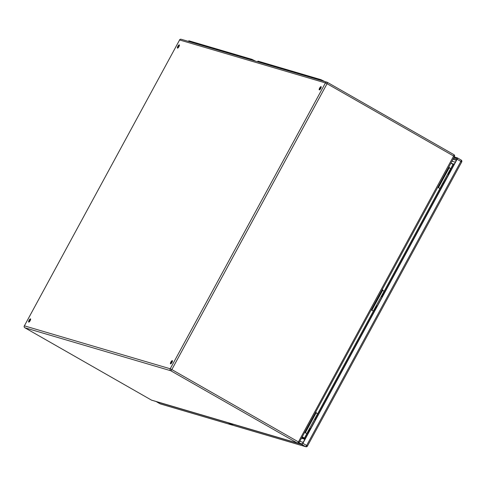 <?xml version="1.0" encoding="UTF-8"?>
<svg xmlns="http://www.w3.org/2000/svg" width="486" height="486" viewBox="0 0 486 486"><rect width="100%" height="100%" fill="white"/><g stroke="black" fill="none" stroke-linecap="round" stroke-linejoin="round"><path stroke-width="0.73" d="M310.372 428.688L309.661 428.3M316.113 412.93L317.558 413.756L314.661 419.096L315.371 419.485M315.687 412.213L316.307 412.571L305.542 432.394L304.837 432.188M376.923 306.125L376.207 305.737M382.658 290.367L384.104 291.193L381.206 296.527L381.917 296.916M382.233 289.65L382.859 290.002L372.088 309.831L371.389 309.625M449.21 167.798L450.65 168.624L447.758 173.964L448.469 174.353M443.499 183.508L442.782 183.119L439.885 188.453L437.795 187.323M443.827 183.368L440.93 188.702M443.603 183.313L448.857 174.103M442.758 183.167L443.469 183.556M437.819 187.274L439.885 188.453M438.02 186.91L438.639 187.268L437.935 187.055M320.736 88.428A1.853 0.559 119.7 0 1 319.266 89.867A1.853 0.559 119.7 0 1 319.697 87.984A1.853 0.559 119.7 0 1 321.106 86.66A1.853 0.559 119.7 0 1 320.736 88.428M178.927 46.674A1.853 0.559 119.7 0 1 177.457 48.12A1.853 0.559 119.7 0 1 177.888 46.237A1.853 0.559 119.7 0 1 179.291 44.906A1.853 0.559 119.7 0 1 178.927 46.674M30.168 320.645A1.853 0.559 119.7 0 1 28.704 322.09A1.853 0.559 119.7 0 1 29.136 320.207A1.853 0.559 119.7 0 1 30.539 318.877A1.853 0.559 119.7 0 1 30.168 320.645M171.983 362.398A1.853 0.559 119.7 0 1 170.513 363.844A1.853 0.559 119.7 0 1 170.944 361.955A1.853 0.559 119.7 0 1 172.348 360.63A1.853 0.559 119.7 0 1 171.983 362.398M447.813 173.994L453.019 164.408L450.893 163.199M305.226 438.627L302.335 436.805M453.936 164.742L453.146 164.468L447.934 174.061M321.222 87.043A1.853 0.559 -60.3 0 0 320.146 88.391A1.853 0.559 -60.3 0 0 319.66 89.776M179.413 45.289A1.853 0.559 -60.3 0 0 178.338 46.644A1.853 0.559 -60.3 0 0 177.852 48.023M30.654 319.266A1.853 0.559 -60.3 0 0 29.579 320.614A1.853 0.559 -60.3 0 0 29.093 321.999M172.469 361.013A1.853 0.559 -60.3 0 0 171.394 362.362A1.853 0.559 -60.3 0 0 170.908 363.747M448.785 167.081L449.404 167.439L438.639 187.268M371.274 309.837L373.339 311.016L371.243 309.892M371.468 309.479L372.088 309.831M373.339 311.016L376.237 305.682L376.948 306.077M382.306 296.667L377.276 305.931M374.323 311.374L377.057 305.876M304.722 432.406L306.794 433.585L304.698 432.455M304.922 432.042L305.542 432.394M306.794 433.585L309.685 428.251L310.402 428.64M318.597 414.005L310.73 428.5M307.778 433.937L310.505 428.445M188.368 41.383L188.872 40.781L251.955 59.353L255.648 61.193M257.44 61.722L257.945 61.114L321.021 79.692L324.721 81.526M156.249 401.551A1.44 0.437 -60.3 0 0 156.322 401.649A1.44 0.437 -60.3 0 0 156.352 401.661L228.359 422.863A1.44 0.437 -60.3 0 0 228.535 422.832M303.203 442.357L299.856 441.367M298.805 442.971L302.067 443.931L302.699 443.281L456.937 159.22L457.101 158.43L453.979 157.513M229.665 423.166A1.44 0.437 -60.3 0 0 229.738 423.257A1.44 0.437 -60.3 0 0 229.769 423.27L301.77 444.471A1.44 0.437 -60.3 0 0 302.887 443.335L457.119 159.268A1.44 0.437 -60.3 0 0 457.405 157.895A1.44 0.437 -60.3 0 0 457.375 157.883L454.27 156.972M382.087 296.612L385.143 291.442M448.633 174.049L451.694 168.873M447.758 173.964L442.782 183.119M327.339 82.341A1.44 1.44 0 0 0 327.029 82.207A1.44 1.367 -73.6 0 0 325.432 82.912L179.589 39.974L24.373 325.839L170.221 368.777L325.432 82.912L327.054 83.714L171.837 369.585L298.422 441.908L453.638 156.042L327.054 83.714A1.44 0.437 -60.3 0 0 327.339 82.341L453.894 154.651A1.44 0.437 -60.3 0 1 453.924 154.663L327.339 82.341A1.44 0.437 -60.3 0 0 327.309 82.328A1.44 1.367 -73.6 0 0 327.029 82.207L181.187 39.269A1.44 1.44 0 0 0 179.516 39.967L179.559 40.022M170.726 370.721L24.877 327.783L151.462 400.106L297.31 443.044L170.726 370.721A1.44 0.437 -60.3 0 0 171.837 369.585L170.221 368.777A1.44 1.367 -73.6 0 0 170.726 370.721M302.055 437.315L304.461 438.02L309.722 428.336M314.715 419.126L376.267 305.767M381.267 296.557L442.813 183.204M442.934 183.271L381.389 296.63M376.389 305.834L314.837 419.193M309.843 428.403L304.576 438.099L302.037 437.351M376.237 305.682L381.206 296.527M309.685 428.251L314.661 419.096M151.741 400.221A1.44 1.367 -73.6 0 1 151.462 400.106A1.44 1.44 0 0 0 151.741 400.221L297.59 443.165A1.44 1.44 0 0 0 299.261 442.467L298.422 441.908A1.44 0.437 -60.3 0 1 297.31 443.044A1.44 1.367 -73.6 0 0 299.188 442.46L454.471 156.601A1.44 1.44 0 0 0 453.924 154.663A1.44 0.437 -60.3 0 1 453.638 156.042L454.398 156.595M151.413 400.075A1.44 0.437 -60.3 0 0 151.438 400.093A1.44 0.437 -60.3 0 0 151.462 400.106L24.853 327.771A1.44 0.437 -60.3 0 0 24.877 327.783A1.44 1.367 -73.6 0 1 24.373 325.839L24.3 325.833A1.44 1.44 0 0 0 24.853 327.771A1.44 0.437 -60.3 0 1 24.822 327.746M24.349 325.893L179.589 39.974A1.44 1.367 -73.6 0 1 181.187 39.269M188.872 40.781L188.519 41.432M251.955 59.353L251.602 60.003M257.945 61.114L257.592 61.765M321.021 79.692L320.669 80.336M156.352 401.661L160.094 403.799L232.101 425.001L228.359 422.863M156.322 401.649L160.064 403.787A1.44 1.44 0 0 0 160.374 403.921A1.44 1.367 106.4 0 1 160.094 403.799A1.44 0.437 119.7 0 1 160.064 403.787A1.44 0.437 119.7 0 1 160.04 403.769M232.484 424.831A1.44 0.437 119.7 0 1 232.101 425.001A1.44 1.367 106.4 0 0 232.381 425.122A1.44 1.44 0 0 0 233.049 425.153M452.521 164.128L454.027 164.572M305.08 438.901L301.733 437.916M301.533 438.275L304.886 439.265M454.228 164.213L451.014 163.266M456.366 160.271L453.013 159.286M302.887 443.335L306.63 445.474L460.862 161.413L457.119 159.268M457.429 157.914L461.123 160.022A1.44 0.437 119.7 0 1 461.147 160.034A1.44 0.437 119.7 0 1 460.862 161.413L461.627 161.966M229.769 423.27L233.511 425.414L305.518 446.61L301.77 444.471M453.493 158.406L456.84 159.39M457.405 157.895L461.147 160.034A1.44 1.44 0 0 1 461.7 161.972L307.468 446.033L306.63 445.474A1.44 0.437 119.7 0 1 305.518 446.61A1.44 1.367 -73.6 0 0 305.791 446.731A1.44 1.44 0 0 0 307.468 446.033L307.389 446.027A1.44 1.367 -73.6 0 1 305.791 446.731L233.79 425.529A1.44 1.367 -73.6 0 1 233.511 425.414A1.44 0.437 119.7 0 1 233.48 425.402A1.44 0.437 119.7 0 1 233.456 425.378M160.374 403.921L232.381 425.122M455.321 162.19L451.974 161.206M233.79 425.529A1.44 1.44 0 0 1 233.48 425.402L229.738 423.257"/></g></svg>

